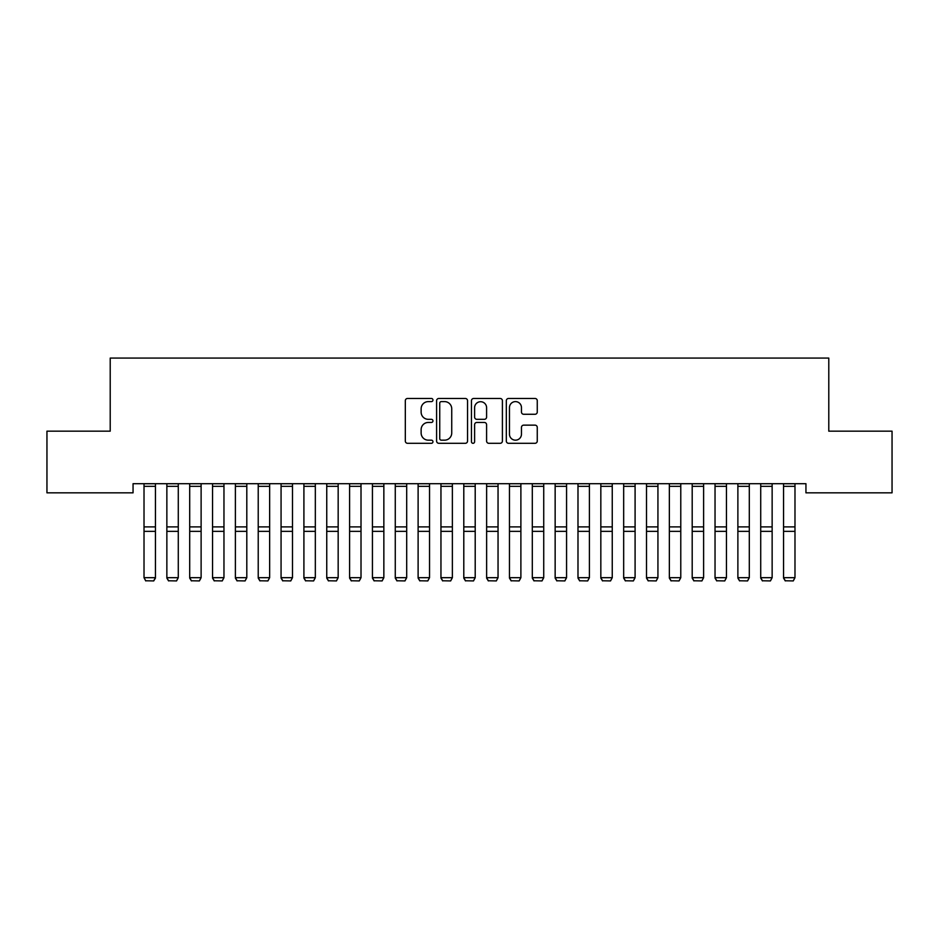 <?xml version="1.0" encoding="UTF-8"?>
<svg xmlns="http://www.w3.org/2000/svg" width="939" height="939" viewBox="0 0 939 939"><rect width="100%" height="100%" fill="white"/><g stroke="black" fill="none" stroke-linecap="round" stroke-linejoin="round"><path stroke-width="1.41" d="M432.961 400.037A1.573 1.573 0 0 0 431.388 398.465L407.561 398.465A2.242 2.242 0 0 0 405.319 400.707L405.319 441.06A2.242 2.242 0 0 0 407.561 443.302L431.388 443.302A1.573 1.573 0 0 0 432.961 441.741A1.573 1.573 0 0 0 431.388 440.168L428.301 440.168A7.172 7.172 0 0 1 421.13 432.996L421.13 429.628A7.172 7.172 0 0 1 428.301 422.456L431.388 422.456A1.573 1.573 0 0 0 432.961 420.883A1.573 1.573 0 0 0 431.388 419.322L428.301 419.322A7.172 7.172 0 0 1 421.13 412.139L421.13 408.782A7.172 7.172 0 0 1 428.301 401.61L431.388 401.61A1.573 1.573 0 0 0 432.961 400.037M535.019 414.275A2.242 2.242 0 0 0 537.261 412.033L537.261 400.707A2.242 2.242 0 0 0 535.019 398.465L508.562 398.465A2.242 2.242 0 0 0 506.321 400.707L506.321 441.06A2.242 2.242 0 0 0 508.562 443.302L535.019 443.302A2.242 2.242 0 0 0 537.261 441.06L537.261 427.386A2.242 2.242 0 0 0 535.019 425.144L523.704 425.144A2.242 2.242 0 0 0 521.462 427.386L521.462 434.17A5.998 5.998 0 0 1 515.464 440.168A5.998 5.998 0 0 1 509.466 434.17L509.466 407.596A5.998 5.998 0 0 1 515.464 401.61A5.998 5.998 0 0 1 521.462 407.596L521.462 412.033A2.242 2.242 0 0 0 523.704 414.275L535.019 414.275M805.944 483.702L133.056 483.702L133.056 492.834L46.95 492.834L46.95 431.165L110.215 431.165L110.215 358.076L828.785 358.076L828.785 431.165L892.05 431.165L892.05 492.834L805.944 492.834L805.944 483.702M467.54 400.707A2.242 2.242 0 0 0 465.298 398.465L438.842 398.465A2.242 2.242 0 0 0 436.6 400.707L436.6 441.06A2.242 2.242 0 0 0 438.842 443.302L465.298 443.302A2.242 2.242 0 0 0 467.54 441.06L467.54 400.707M473.702 398.465L500.158 398.465A2.242 2.242 0 0 1 502.4 400.707L502.4 441.06A2.242 2.242 0 0 1 500.158 443.302L488.832 443.302A2.242 2.242 0 0 1 486.59 441.06L486.59 424.698A2.242 2.242 0 0 0 484.348 422.456L476.848 422.456A2.242 2.242 0 0 0 474.606 424.698L474.606 441.741A1.573 1.573 0 0 1 473.033 443.302A1.573 1.573 0 0 1 471.46 441.741L471.46 400.707A2.242 2.242 0 0 1 473.702 398.465M441.307 401.61A1.573 1.573 0 0 0 439.734 403.171L439.734 438.595A1.573 1.573 0 0 0 441.307 440.168L444.558 440.168A7.172 7.172 0 0 0 451.729 432.996L451.729 408.782A7.172 7.172 0 0 0 444.558 401.61L441.307 401.61M486.59 407.714A5.998 5.998 0 0 0 480.592 401.716A5.998 5.998 0 0 0 474.606 407.714L474.606 417.069A2.242 2.242 0 0 0 476.848 419.322L484.348 419.322A2.242 2.242 0 0 0 486.59 417.069L486.59 407.714M155.44 483.702L155.44 578.084L153.726 580.924L145.733 580.772L153.726 580.924M145.733 580.924L144.019 577.685L155.44 577.685L153.726 580.772M144.019 483.702L144.019 577.685L145.733 580.772M166.86 578.084L168.574 580.924L166.86 577.685L178.281 577.685L176.567 580.924L168.574 580.772L176.567 580.924M189.701 578.084L191.415 580.924L189.701 577.685L201.122 577.685L199.408 580.924L191.415 580.772L199.408 580.924M178.281 483.702L178.281 577.685L176.567 580.772M166.86 483.702L166.86 577.685L168.574 580.772M201.122 483.702L201.122 577.685L199.408 580.772M189.701 483.702L189.701 577.685L191.415 580.772M212.543 578.084L214.256 580.924L212.543 577.685L223.963 577.685L222.25 580.924L214.256 580.772L222.25 580.924M235.384 578.084L237.098 580.924L235.384 577.685L246.804 577.685L245.091 580.924L237.098 580.772L245.091 580.924M223.963 483.702L223.963 577.685L222.25 580.772M212.543 483.702L212.543 577.685L214.256 580.772M246.804 483.702L246.804 577.685L245.091 580.772M235.384 483.702L235.384 577.685L237.098 580.772M258.225 578.084L259.939 580.924L258.225 577.685L269.646 577.685L267.932 580.924L259.939 580.772L267.932 580.924M269.646 483.702L269.646 577.685L267.932 580.772M258.225 483.702L258.225 577.685L259.939 580.772M281.066 578.084L282.78 580.924L281.066 577.685L292.487 577.685L290.773 580.924L282.78 580.772L290.773 580.924M292.487 483.702L292.487 577.685L290.773 580.772M281.066 483.702L281.066 577.685L282.78 580.772M303.907 578.084L305.621 580.924L303.907 577.685L315.328 577.685L313.614 580.924L305.621 580.772L313.614 580.924M326.749 578.084L328.462 580.924L326.749 577.685L338.169 577.685L336.455 580.924L328.462 580.772L336.455 580.924M349.59 578.084L351.303 580.924L349.59 577.685L361.01 577.685L359.297 580.924L351.303 580.772L359.297 580.924M372.431 578.084L374.145 580.924L372.431 577.685L383.851 577.685L382.138 580.924L374.145 580.772L382.138 580.924M395.272 578.084L396.986 580.924L395.272 577.685L406.693 577.685L404.979 580.924L396.986 580.772L404.979 580.924M418.113 578.084L419.827 580.924L418.113 577.685L429.534 577.685L427.82 580.924L419.827 580.772L427.82 580.924M440.954 578.084L442.668 580.924L440.954 577.685L452.375 577.685L450.661 580.924L442.668 580.772L450.661 580.924M463.796 578.084L465.498 580.924L463.796 577.685L475.204 577.685L473.502 580.924L465.498 580.772L473.502 580.924M486.625 578.084L488.339 580.924L486.625 577.685L498.046 577.685L496.332 580.924L488.339 580.772L496.332 580.924M315.328 483.702L315.328 577.685L313.614 580.772M303.907 483.702L303.907 577.685L305.621 580.772M338.169 483.702L338.169 577.685L336.455 580.772M326.749 483.702L326.749 577.685L328.462 580.772M361.01 483.702L361.01 577.685L359.297 580.772M349.59 483.702L349.59 577.685L351.303 580.772M383.851 483.702L383.851 577.685L382.138 580.772M372.431 483.702L372.431 577.685L374.145 580.772M406.693 483.702L406.693 577.685L404.979 580.772M395.272 483.702L395.272 577.685L396.986 580.772M429.534 483.702L429.534 577.685L427.82 580.772M418.113 483.702L418.113 577.685L419.827 580.772M452.375 483.702L452.375 577.685L450.661 580.772M440.954 483.702L440.954 577.685L442.668 580.772M475.204 483.702L475.204 577.685L473.502 580.772M463.796 483.702L463.796 577.685L465.498 580.772M498.046 483.702L498.046 577.685L496.332 580.772M486.625 483.702L486.625 577.685L488.339 580.772M509.466 578.084L511.18 580.924L509.466 577.685L520.887 577.685L519.173 580.924L511.18 580.772L519.173 580.924M520.887 483.702L520.887 577.685L519.173 580.772M509.466 483.702L509.466 577.685L511.18 580.772M532.307 578.084L534.021 580.924L532.307 577.685L543.728 577.685L542.014 580.924L534.021 580.772L542.014 580.924M543.728 483.702L543.728 577.685L542.014 580.772M532.307 483.702L532.307 577.685L534.021 580.772M555.149 578.084L556.862 580.924L555.149 577.685L566.569 577.685L564.855 580.924L556.862 580.772L564.855 580.924M566.569 483.702L566.569 577.685L564.855 580.772M555.149 483.702L555.149 577.685L556.862 580.772M577.99 578.084L579.703 580.924L577.99 577.685L589.41 577.685L587.697 580.924L579.703 580.772L587.697 580.924M589.41 483.702L589.41 577.685L587.697 580.772M577.99 483.702L577.99 577.685L579.703 580.772M600.831 578.084L602.545 580.924L600.831 577.685L612.251 577.685L610.538 580.924L602.545 580.772L610.538 580.924M612.251 483.702L612.251 577.685L610.538 580.772M600.831 483.702L600.831 577.685L602.545 580.772M623.672 578.084L625.386 580.924L623.672 577.685L635.093 577.685L633.379 580.924L625.386 580.772L633.379 580.924M635.093 483.702L635.093 577.685L633.379 580.772M623.672 483.702L623.672 577.685L625.386 580.772M646.513 578.084L648.227 580.924L646.513 577.685L657.934 577.685L656.22 580.924L648.227 580.772L656.22 580.924M657.934 483.702L657.934 577.685L656.22 580.772M646.513 483.702L646.513 577.685L648.227 580.772M669.354 578.084L671.068 580.924L669.354 577.685L680.775 577.685L679.061 580.924L671.068 580.772L679.061 580.924M680.775 483.702L680.775 577.685L679.061 580.772M669.354 483.702L669.354 577.685L671.068 580.772M692.196 578.084L693.909 580.924L692.196 577.685L703.616 577.685L701.903 580.924L693.909 580.772L701.903 580.924M703.616 483.702L703.616 577.685L701.903 580.772M692.196 483.702L692.196 577.685L693.909 580.772M715.037 578.084L716.75 580.924L715.037 577.685L726.457 577.685L724.744 580.924L716.75 580.772L724.744 580.924M726.457 483.702L726.457 577.685L724.744 580.772M715.037 483.702L715.037 577.685L716.75 580.772M737.878 578.084L739.592 580.924L737.878 577.685L749.299 577.685L747.585 580.924L739.592 580.772L747.585 580.924M749.299 483.702L749.299 577.685L747.585 580.772M737.878 483.702L737.878 577.685L739.592 580.772M760.719 578.084L762.433 580.924L760.719 577.685L772.14 577.685L770.426 580.924L762.433 580.772L770.426 580.924M772.14 483.702L772.14 577.685L770.426 580.772M760.719 483.702L760.719 577.685L762.433 580.772M783.56 578.084L785.274 580.924L783.56 577.685L794.981 577.685L793.267 580.924L785.274 580.772L793.267 580.924M794.981 483.702L794.981 577.685L793.267 580.772M783.56 483.702L783.56 577.685L785.274 580.772M155.44 483.738L144.019 483.738M155.44 526.885L144.019 526.885M155.44 531.357L144.019 531.357M155.44 486.32L144.019 486.32M178.281 483.738L166.86 483.738M178.281 526.885L166.86 526.885M178.281 531.357L166.86 531.357M178.281 486.32L166.86 486.32M201.122 483.738L189.701 483.738M201.122 526.885L189.701 526.885M201.122 531.357L189.701 531.357M201.122 486.32L189.701 486.32M223.963 483.738L212.543 483.738M223.963 526.885L212.543 526.885M223.963 531.357L212.543 531.357M223.963 486.32L212.543 486.32M246.804 483.738L235.384 483.738M246.804 526.885L235.384 526.885M246.804 531.357L235.384 531.357M246.804 486.32L235.384 486.32M269.646 483.738L258.225 483.738M269.646 526.885L258.225 526.885M269.646 531.357L258.225 531.357M269.646 486.32L258.225 486.32M292.487 483.738L281.066 483.738M292.487 526.885L281.066 526.885M292.487 531.357L281.066 531.357M292.487 486.32L281.066 486.32M315.328 483.738L303.907 483.738M315.328 526.885L303.907 526.885M315.328 531.357L303.907 531.357M315.328 486.32L303.907 486.32M338.169 483.738L326.749 483.738M338.169 526.885L326.749 526.885M338.169 531.357L326.749 531.357M338.169 486.32L326.749 486.32M361.01 483.738L349.59 483.738M361.01 526.885L349.59 526.885M361.01 531.357L349.59 531.357M361.01 486.32L349.59 486.32M383.851 483.738L372.431 483.738M383.851 526.885L372.431 526.885M383.851 531.357L372.431 531.357M383.851 486.32L372.431 486.32M406.693 483.738L395.272 483.738M406.693 526.885L395.272 526.885M406.693 531.357L395.272 531.357M406.693 486.32L395.272 486.32M429.534 483.738L418.113 483.738M429.534 526.885L418.113 526.885M429.534 531.357L418.113 531.357M429.534 486.32L418.113 486.32M452.375 483.738L440.954 483.738M452.375 526.885L440.954 526.885M452.375 531.357L440.954 531.357M452.375 486.32L440.954 486.32M475.204 483.738L463.796 483.738M475.204 526.885L463.796 526.885M475.204 531.357L463.796 531.357M475.204 486.32L463.796 486.32M498.046 483.738L486.625 483.738M498.046 526.885L486.625 526.885M498.046 531.357L486.625 531.357M498.046 486.32L486.625 486.32M520.887 483.738L509.466 483.738M520.887 526.885L509.466 526.885M520.887 531.357L509.466 531.357M520.887 486.32L509.466 486.32M543.728 483.738L532.307 483.738M543.728 526.885L532.307 526.885M543.728 531.357L532.307 531.357M543.728 486.32L532.307 486.32M566.569 483.738L555.149 483.738M566.569 526.885L555.149 526.885M566.569 531.357L555.149 531.357M566.569 486.32L555.149 486.32M589.41 483.738L577.99 483.738M589.41 526.885L577.99 526.885M589.41 531.357L577.99 531.357M589.41 486.32L577.99 486.32M612.251 483.738L600.831 483.738M612.251 526.885L600.831 526.885M612.251 531.357L600.831 531.357M612.251 486.32L600.831 486.32M635.093 483.738L623.672 483.738M635.093 526.885L623.672 526.885M635.093 531.357L623.672 531.357M635.093 486.32L623.672 486.32M657.934 483.738L646.513 483.738M657.934 526.885L646.513 526.885M657.934 531.357L646.513 531.357M657.934 486.32L646.513 486.32M680.775 483.738L669.354 483.738M680.775 526.885L669.354 526.885M680.775 531.357L669.354 531.357M680.775 486.32L669.354 486.32M703.616 483.738L692.196 483.738M703.616 526.885L692.196 526.885M703.616 531.357L692.196 531.357M703.616 486.32L692.196 486.32M726.457 483.738L715.037 483.738M726.457 526.885L715.037 526.885M726.457 531.357L715.037 531.357M726.457 486.32L715.037 486.32M749.299 483.738L737.878 483.738M749.299 526.885L737.878 526.885M749.299 531.357L737.878 531.357M749.299 486.32L737.878 486.32M772.14 483.738L760.719 483.738M772.14 526.885L760.719 526.885M772.14 531.357L760.719 531.357M772.14 486.32L760.719 486.32M794.981 483.738L783.56 483.738M794.981 526.885L783.56 526.885M794.981 531.357L783.56 531.357M794.981 486.32L783.56 486.32"/></g></svg>
